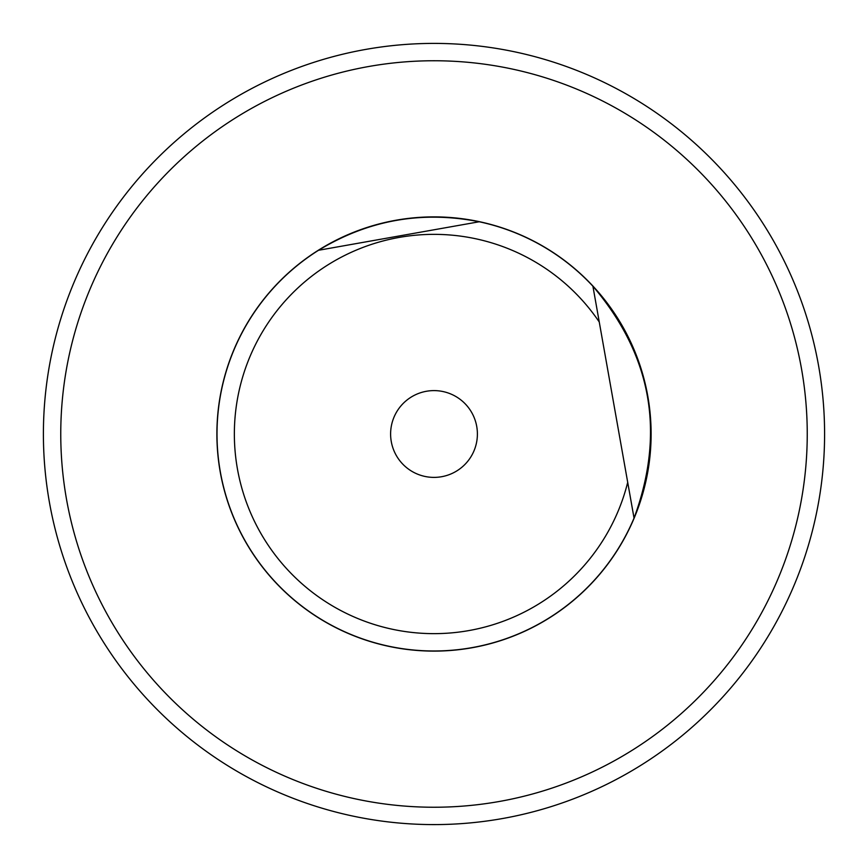 <?xml version="1.0" encoding="UTF-8"?>
<svg xmlns="http://www.w3.org/2000/svg" width="868" height="868" viewBox="0 0 868 868"><rect width="100%" height="100%" fill="white"/><g stroke="black" fill="none" stroke-linecap="round" stroke-linejoin="round"><path stroke-width="1.3" d="M499.198 801.5A373.24 373.24 0 0 1 83.133 306.719A373.24 373.24 0 0 1 719.67 193.781A373.24 373.24 0 0 1 499.198 801.5M502.236 818.589A390.6 390.6 0 0 1 66.814 300.795A390.6 390.6 0 0 1 732.95 182.616A390.6 390.6 0 0 1 502.236 818.589M396.079 220.222A217.108 217.108 0 0 1 638.099 508.04A217.108 217.108 0 0 1 267.832 573.726A217.108 217.108 0 0 1 396.079 220.222M592.909 286.223C651.825 355.5 665.539 432.785 634.041 518.087A217 217 0 0 1 220.342 471.91A217 217 0 0 1 318.534 250.277C368.412 219.995 421.967 210.49 479.223 221.763A217 217 0 0 1 592.909 286.223L627.705 482.337A199.64 199.64 0 0 1 340.386 610.334A199.64 199.64 0 0 1 285.442 300.632A199.64 199.64 0 0 1 599.256 321.985M426.416 391.273A43.4 43.4 0 0 1 474.796 448.799A43.4 43.4 0 0 1 400.788 461.928A43.4 43.4 0 0 1 426.416 391.273M627.705 482.337L634.041 518.087M318.534 250.277L479.223 221.763"/></g></svg>
